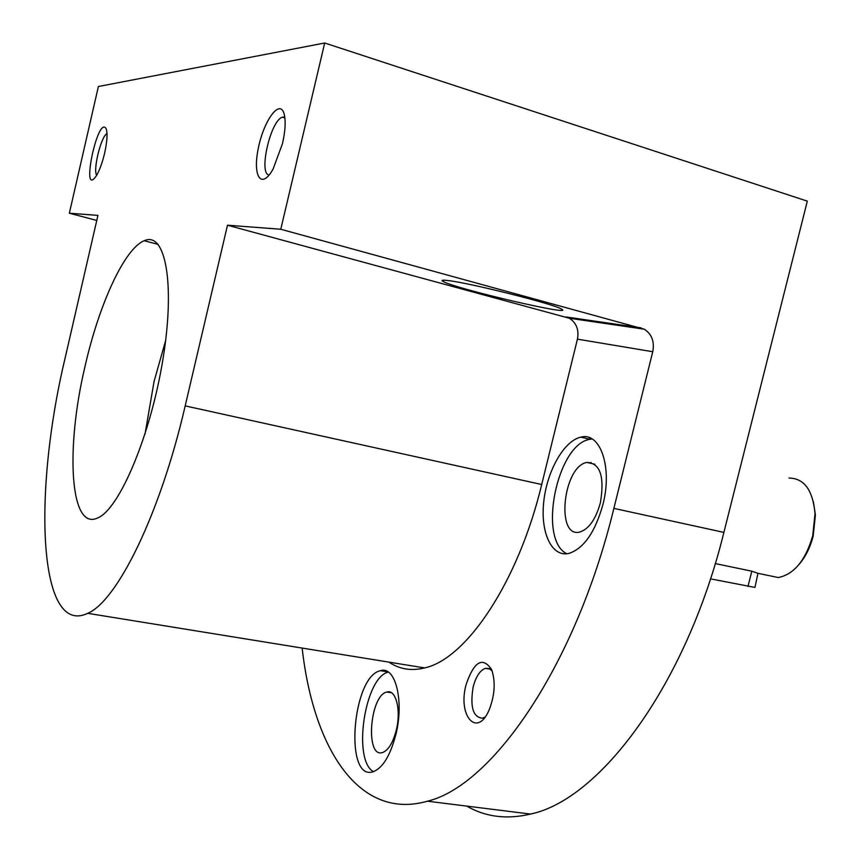<?xml version="1.0" encoding="UTF-8"?>
<svg xmlns="http://www.w3.org/2000/svg" width="860" height="860" viewBox="0 0 860 860"><rect width="100%" height="100%" fill="white"/><g stroke="black" fill="none" stroke-linecap="round" stroke-linejoin="round"><path stroke-width="1.29" d="M466.7 806.089C485.61 817.021 506.873 819.677 530.523 814.065C599.839 799.736 686.387 684.968 723.894 532.394L807.314 201.132L324.693 43L98.384 86.516L69.348 213.215L97.932 215.387L65.156 357.889C32.884 492.554 38.077 637.077 87.709 613.33C117.11 601.118 160.197 514.302 185.19 405.888L227.492 225.212L569.309 318.232C576.437 322.855 579.145 329.832 577.436 339.152L541.703 484.513L185.19 405.888M388.946 662.135C399.491 669.274 411.392 671.198 424.646 667.919C466.195 659.018 518.193 582.478 541.703 484.513M85.14 365.876C65.338 448.425 69.81 531.921 97.932 517.838C119.443 508.98 150.694 435.192 162.948 359.2C175.462 283.123 165.303 230.792 144.19 240.746C124.442 248.594 99.104 304.386 85.14 365.876M104.651 153.058C102.319 162.82 99.567 170.366 96.384 175.698C80.044 199.885 97.846 114.251 106.145 128.699C107.694 133.171 107.199 141.287 104.651 153.058M282.488 143.599L273.157 168.904C261.655 189.952 252.528 176.934 258.107 149.307C263.171 121.905 279.242 98.739 283.897 113.122C285.95 120.024 285.488 130.182 282.488 143.599M324.693 43L280.779 229.254L227.492 225.212M395.74 734.999C390.16 755.908 382.592 768.173 373.036 771.786C343.892 781.364 352.32 675.713 380.529 670.703C395.406 665.457 404.447 701.233 395.74 734.999M602.871 504.745C595.131 532.168 583.854 548.379 569.041 553.388C551.851 557.613 540.327 532.845 543.724 501.993C546.852 471.183 563.999 440.653 580.865 437.149C600.291 431.656 612.718 467.324 602.871 504.745M466.055 684.754C457.445 716.143 477.45 738.708 489.372 709.317C494.898 694.687 495.639 681.421 491.608 669.532C482.546 656.33 474.032 661.404 466.055 684.754M302.15 648.074C313.33 747.92 358.588 820.924 427.474 801.197C492.124 785.696 575.534 666.263 613.868 508.378L652.751 351.729L577.436 339.152M280.779 229.254L644.323 329.208C651.826 334.175 654.632 341.678 652.751 351.729M69.348 213.215L96.771 220.429M447.705 280.51C468.592 282.65 554.324 304.171 561.343 308.998C577.35 317.211 455.585 288.799 443.201 281.5C440.793 280.199 442.287 279.865 447.705 280.51M391.547 663.769L391.354 662.533M492.146 670.929L489.017 668.51L485.448 668.338C480.063 670.284 475.967 676.476 473.172 686.893C469.893 706.931 473.021 717.369 482.578 718.218L484.997 717.079M566.901 553.765C537.511 539.983 556.957 443.846 589.981 439.31L592.164 438.987M600.355 502.874C595.733 519.289 588.928 528.997 579.93 531.985C555.474 538.865 563.042 466.055 586.939 462.433C600.269 463.142 604.741 476.623 600.355 502.874M373.466 771.657C352.191 760.068 364.877 676.766 388.376 672.122M396.191 730.516C392.848 743.051 388.279 750.393 382.485 752.554C365.005 758.402 369.832 695.073 386.892 692.042C395.965 688.914 401.383 710.446 396.191 730.516M269.126 175.021C258.29 174.107 270.47 120.647 282.327 117.175L284.789 117.067M96.675 175.214C92.772 169.936 101.136 136.159 107.016 133.547M590.949 463.357L591.003 462.411M589.863 439.277L589.573 437.729M165.625 340.625L154.08 381.399L145.028 434.096M766.959 575.189L778.279 577.544C794.081 574.34 805.562 560.419 812.711 535.78L815.011 513.807C812.926 490.2 804.24 478.278 788.953 478.042M755.015 587.111L757.95 573.33L751.823 571.191L715.273 563.579M799.144 564.332C805.637 556.753 810.335 547.261 813.216 535.823L815.398 514.99L813.377 501.584M754.94 587.423L710.489 578.855M641.012 327.853L566.159 316.964M723.894 532.394L613.868 508.378M747.953 586.466L751.823 571.191M424.646 667.919L87.709 613.33M644.323 329.208L569.309 318.232M530.523 814.065L427.474 801.197M490.2 669.123L485.448 668.338M580.865 437.149L589.981 439.31M586.939 462.433L594.851 464.25M380.529 670.703L388.043 671.896M386.892 692.042L391.429 692.741M443.201 281.5L443.513 280.177M282.327 117.175L284.907 117.96M158.186 244.391L144.19 240.746M778.279 577.544L757.95 573.319M815.398 514.99L815.011 513.807"/></g></svg>

